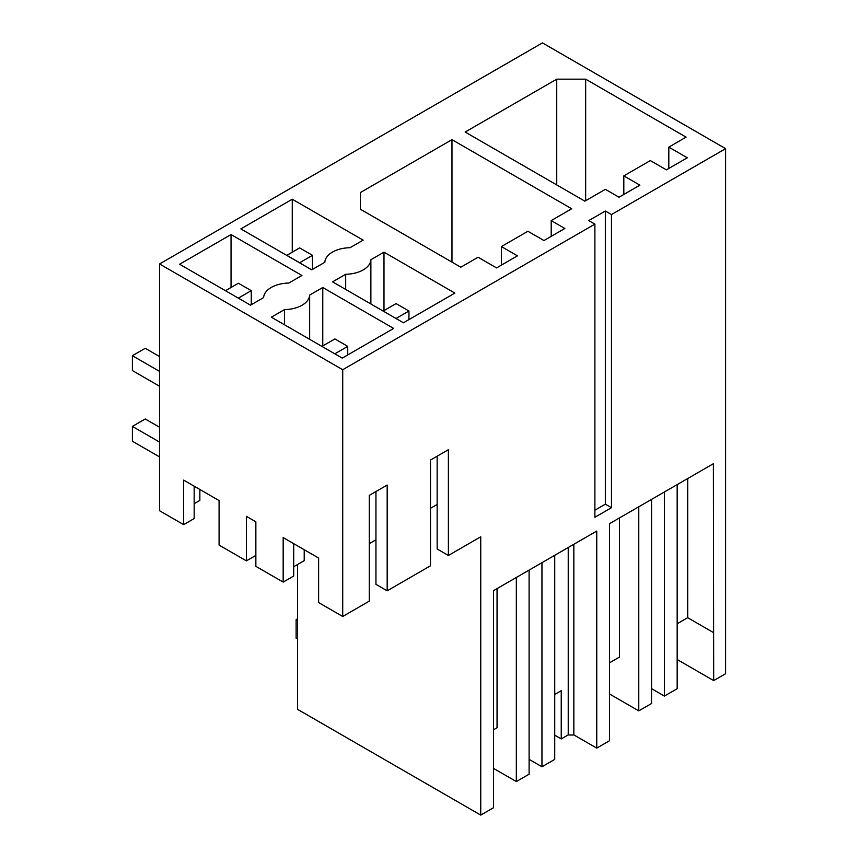 <?xml version="1.0" encoding="UTF-8"?>
<svg xmlns="http://www.w3.org/2000/svg" width="858" height="858" viewBox="0 0 858 858"><rect width="100%" height="100%" fill="white"/><g stroke="black" fill="none" stroke-linecap="round" stroke-linejoin="round"><path stroke-width="1.29" d="M297.565 564.51L297.565 709.341L480.737 815.1L493.479 807.743L493.479 590.669L596.75 531.048L596.75 748.122L609.491 740.765L609.491 523.691L713.395 463.695L713.695 680.609L725.611 673.723L725.611 148.659L542.438 42.9L159.545 263.964L342.717 369.723L594.884 224.131L594.884 517.277L611.464 507.7L605.34 504.172L594.884 510.21M725.611 148.659L611.464 214.554L605.34 211.025L588.76 220.592L594.884 224.131M454.869 293.093L383.987 252.166L370.87 259.738A26.051 15.036 0 0 1 345.677 274.281L332.561 281.853L403.453 322.78L454.869 293.093M309.652 295.077A26.051 15.036 0 0 1 284.459 309.631L271.343 317.192L342.235 358.118L393.65 328.432L322.769 287.516L309.652 295.077L309.652 339.307M311.733 269.82L240.841 228.893L292.267 199.217L363.149 240.143L350.043 247.705A26.051 15.036 0 0 0 324.839 262.258L311.733 269.82M263.62 297.597L250.515 305.169L179.622 264.243L231.049 234.556L301.93 275.482L288.824 283.054A26.051 15.036 0 0 0 263.62 297.597M564.854 228.485L551.201 220.592L571.685 208.762L451.973 139.661L360.392 192.535L360.392 209.234L460.81 267.213L478.088 257.239L496.567 267.911L517.449 255.845L501.383 246.568L527.895 231.263L543.961 240.54L564.854 228.485M686.089 137.151L585.66 79.172L556.735 79.172L465.154 132.046L584.856 201.158L605.34 189.328L619.004 197.222L639.896 185.156L623.82 175.879L650.332 160.575L666.398 169.852L687.29 157.797L668.811 147.126L686.089 137.151M480.737 815.1L480.737 536.797L448.391 555.469L448.391 449.71L430.491 460.049L430.491 565.797L387.173 590.819L387.173 485.06L369.272 495.388L369.272 601.147L342.717 616.484L342.717 369.723M611.464 214.554L611.464 507.7M713.695 680.609L677.166 659.512M342.717 616.484L318.618 602.563L318.618 558.043L283.172 537.58L283.172 582.099L255.856 566.334L255.856 521.803L246.407 516.344L246.407 560.875L219.09 545.109L219.09 500.579L183.644 480.115L183.644 524.646L159.545 510.724L159.545 263.964M605.34 211.025L605.34 504.172M383.987 252.166L383.987 310.585M345.677 274.281L345.677 289.425M370.87 303.968L370.87 259.738M322.769 287.516L322.769 345.935M284.459 309.631L284.459 324.764M292.267 199.217L292.267 252.145M231.049 234.556L231.049 287.494M551.201 220.592L551.201 236.368M501.383 246.568L501.383 265.122M360.392 192.535L360.392 209.234M451.973 139.661L451.973 262.108M585.66 79.172L585.66 200.697M668.811 147.126L668.811 168.458M623.82 175.879L623.82 194.434M556.735 79.172L556.735 184.931M387.173 590.819L375.943 584.33L375.943 491.537M437.162 456.199L437.162 548.991L448.391 555.469M596.75 748.122L573.841 734.898L573.841 544.272M573.841 734.898A15.905 9.181 180 0 1 568.232 734.898L561.239 738.942L554.729 735.177M713.395 632.539L687.687 617.696L687.687 478.539M677.166 623.766L687.687 617.696M554.729 555.308L554.729 759.394L541.956 766.773L529.107 759.351M541.956 766.773L541.956 562.676M516.334 577.477L516.334 781.563L529.107 774.195L529.107 570.098M516.334 781.563L493.479 768.371M497.05 588.599L497.05 727.756L493.479 729.815M199.85 489.468L199.85 500.418L194.165 503.7M183.644 524.646L194.165 518.564L194.165 486.186M651.544 688.663L664.392 696.085L677.166 688.706L677.166 484.62M664.392 696.085L664.392 491.988M638.77 506.788L638.77 710.874L651.544 703.506L651.544 499.41M638.77 710.874L609.491 693.972M619.487 517.921L619.487 657.067L609.491 662.837M246.407 560.875L255.856 555.416M293.693 566.752L304.215 560.671L304.215 549.731M283.172 582.099L293.693 576.029L293.693 543.65M375.943 539.8L369.272 543.65M437.162 504.461L430.491 508.311M554.729 694.454L561.239 690.701L561.239 738.942M568.232 734.898L568.232 547.501M334.877 353.871L322.018 346.45M159.545 442.084L132.389 426.405L132.389 441.248L159.545 456.917M322.018 346.364L334.877 338.942L347.726 346.364L347.726 354.955M132.389 426.405L145.238 418.983L159.545 427.241M334.877 353.786L347.726 346.364M396.096 318.533L383.236 311.111M383.236 311.014L396.096 303.593L408.944 311.014L408.944 319.605M396.096 318.436L408.944 311.014M238.406 298.176L225.547 290.755M159.545 386.229L132.389 370.559L132.389 355.716L159.545 371.385M225.547 290.658L238.406 283.237L251.255 290.658L251.255 304.74M132.389 355.716L145.238 348.294L159.545 356.542M238.406 298.08L251.255 290.658M312.473 269.391L312.473 255.319L299.624 247.898L286.765 255.416M312.473 255.319L299.624 262.741L286.765 255.319M297.565 620.473L296.117 619.637L296.117 638.191L297.565 639.028M297.565 618.8L296.117 619.637"/></g></svg>
